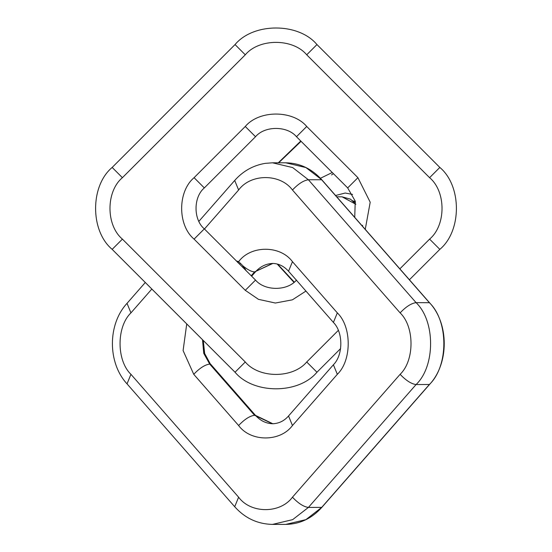 <?xml version="1.0" encoding="UTF-8"?>
<svg xmlns="http://www.w3.org/2000/svg" width="552" height="552" viewBox="0 0 552 552"><rect width="100%" height="100%" fill="white"/><g stroke="black" fill="none" stroke-linecap="round" stroke-linejoin="round"><path stroke-width="0.83" d="M409.418 279.767L439.834 249.359C461.927 230.922 461.927 185.872 439.834 167.442L316.958 44.567C298.522 22.466 253.478 22.466 235.042 44.567L112.166 167.442C90.073 185.872 90.073 230.922 112.166 249.359L235.042 372.234C253.478 394.328 298.522 394.328 316.958 372.234L340.605 348.581M236.408 260.965L238.595 261.71L240.486 263.387L243.874 266.795L246.116 270.673M358.69 221.876L364.361 228.349M296.479 280.078C287.261 291.125 264.739 291.125 255.521 280.078L204.323 228.88C193.276 219.661 193.276 197.133 204.323 187.922L255.521 136.724C264.739 125.677 287.261 125.677 296.479 136.724L347.677 187.922L355.233 201.121L354.736 217.364M238.705 261.786L237.712 262.379L239.561 264.111L240.486 263.387M243.156 267.713L243.874 266.795M237.601 262.283L238.595 261.71C250.705 245.116 280.333 245.102 292.457 261.683L337.32 312.88C351.838 326.708 351.838 360.497 337.32 374.318L292.457 425.516C280.34 442.09 250.732 442.09 238.616 425.516L193.752 374.318L183.098 350.568L186.735 323.92M355.861 204.268L342.047 196.816L336.727 196.816M355.288 201.335L353.687 201.169M331.552 174.908L333.449 173.687M399.855 268.858L429.594 239.119L439.834 249.359M429.594 239.119C446.168 225.292 446.168 191.503 429.594 177.682L439.834 167.442M429.594 177.682L306.719 54.807C292.891 38.233 259.109 38.233 245.281 54.807L122.406 177.682C105.832 191.503 105.832 225.292 122.406 239.119L245.281 361.995C259.109 378.562 292.891 378.562 306.719 361.995L338.335 330.379M305.932 291.083L292.401 299.826L275.358 303.034L258.46 299.343L245.281 290.317L194.083 239.119C177.509 225.292 177.509 191.503 194.083 177.682L245.281 126.484C259.109 109.91 292.891 109.91 306.719 126.484L357.917 177.682L370.199 202.218L365.251 229.363M306.719 54.807L316.958 44.567M245.281 54.807L235.042 44.567M122.406 177.682L112.166 167.442M122.406 239.119L112.166 249.359M245.281 361.995L235.042 372.234M306.719 361.995L316.958 372.234M151.841 289.034L130.941 312.88C116.424 326.708 116.424 360.497 130.941 374.318L238.616 497.193C250.732 513.767 280.34 513.767 292.457 497.193L400.124 374.318C414.649 360.497 414.649 326.708 400.124 312.88L292.457 190.005C280.34 173.438 250.732 173.438 238.616 190.005L204.447 229.004M400.124 312.88C405.982 306.705 411.295 303.296 416.077 302.641L308.402 179.766L292.67 167.566L272.509 162.805L265.312 163.351C253.237 165.358 243.032 171.065 234.703 180.463L198.886 221.331M292.457 190.005C298.308 183.83 303.628 180.421 308.402 179.766L321.657 179.766L429.332 302.641C448.693 321.078 448.693 366.128 429.332 384.558L321.657 507.433L305.925 519.632L285.77 524.4L272.509 524.4L292.67 519.632L308.402 507.433L416.077 384.558C435.438 366.128 435.438 321.078 416.077 302.641L429.525 302.71C449.142 323.624 449.142 363.575 429.525 384.489L416.077 384.558C411.295 383.909 405.982 380.494 400.124 374.318M238.616 190.005L234.703 180.463M130.941 312.88L127.029 303.338C107.536 324.355 107.536 362.85 127.029 383.861L234.703 506.736C244.971 518.183 257.57 524.069 272.509 524.4M130.941 374.318L127.029 383.861M238.616 497.193L234.703 506.736M292.457 497.193C298.308 503.369 303.628 506.784 308.402 507.433L321.85 507.364C311.845 518.466 299.819 524.145 285.77 524.4M285.77 162.805C299.812 163.054 311.845 168.733 321.85 179.835L305.925 167.566L285.77 162.805L272.509 162.805M357.917 177.682L347.677 187.922M251.574 276.131L255.459 271.853C260.413 266.361 266.333 263.559 273.212 263.442M251.208 275.758L254.569 271.922L272.847 263.442M242.507 267.058L243.26 266.174C247.813 269.831 251.581 271.75 254.569 271.922L272.509 263.442C278.532 263.497 283.88 266.098 288.537 271.225L333.401 322.423C343.289 332.152 343.289 355.053 333.401 364.775L288.537 415.973C284.211 420.941 278.87 423.536 272.509 423.763L254.569 415.276L209.705 364.078L203.75 353.342L202.501 339.694M272.847 423.757L255.265 415.276L210.402 364.078L204.661 353.494L203.295 340.48M193.752 374.318C199.61 368.143 204.923 364.734 209.705 364.078L210.402 364.078L204.537 353.632L203.129 340.322M210.595 364.147L255.459 415.346L254.569 415.276C249.787 415.932 244.474 419.341 238.616 425.516M245.281 290.317L255.521 280.078M194.083 239.119L204.323 228.88M194.083 177.682L204.323 187.922M245.281 126.484L255.521 136.724M306.719 126.484L296.479 136.724M292.457 261.683L288.537 271.225M292.457 425.516L288.537 415.973M337.32 374.318L333.401 364.775M337.32 312.88L333.401 322.423M294.25 282.086L277.704 264.166M278.698 162.805L301.075 141.319M332.263 172.507L320.429 178.275M352.576 194.435L345.214 193.027L335.582 195.505M362.657 225.306L362.257 225.947M145.3 282.486L127.029 303.338M429.525 384.489L321.85 507.364M321.85 179.835L429.525 302.71M251.643 276.2L255.459 271.853M255.459 415.346C260.413 420.838 266.333 423.646 273.212 423.763M355.861 204.233L350.541 199.182L342.047 196.816M293.94 282.334L277.18 264.022M278.263 162.805L300.785 141.029M352.666 200.7L355.509 202.301"/></g></svg>
